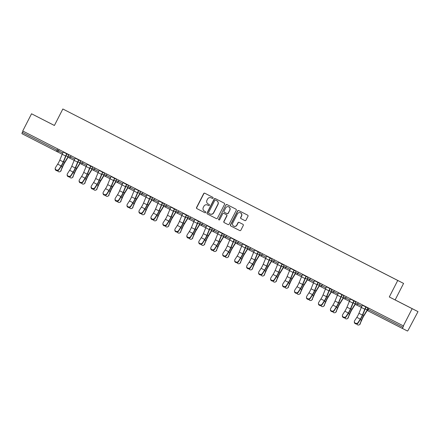 <?xml version="1.0" encoding="UTF-8"?>
<svg xmlns="http://www.w3.org/2000/svg" width="440" height="440" viewBox="0 0 440 440"><rect width="100%" height="100%" fill="white"/><g stroke="black" fill="none" stroke-linecap="round" stroke-linejoin="round"><path stroke-width="0.66" d="M213.065 198.127A0.605 0.594 -63.2 0 0 212.812 197.313L204.815 193.221A0.869 0.847 -63.2 0 0 203.665 193.606L196.559 207.488A0.869 0.847 -63.2 0 0 196.922 208.643L204.919 212.74A0.605 0.594 -63.2 0 0 205.722 212.471A0.605 0.594 -63.2 0 0 205.469 211.662L204.435 211.129A2.772 2.706 -63.2 0 1 203.291 207.427L203.88 206.272A2.772 2.706 -63.2 0 1 207.543 205.029L208.588 205.568A0.605 0.594 -63.2 0 0 209.391 205.299A0.605 0.594 -63.2 0 0 209.143 204.49L208.109 203.957A2.772 2.706 -63.2 0 1 206.96 200.255L207.554 199.1A2.772 2.706 -63.2 0 1 211.211 197.857A2.772 2.706 -63.2 0 1 211.228 197.863L212.262 198.396A0.605 0.594 -63.2 0 0 213.065 198.127M244.833 220.572A0.869 0.847 -63.2 0 0 245.982 220.187L247.973 216.293A0.869 0.847 -63.2 0 0 247.615 215.138L238.733 210.584A0.869 0.847 -63.2 0 0 238.728 210.584A0.869 0.847 -63.2 0 0 237.584 210.975L230.478 224.857A0.869 0.847 -63.2 0 0 230.841 226.012L239.723 230.56A0.869 0.847 -63.2 0 0 240.873 230.175L243.276 225.473A0.869 0.847 -63.2 0 0 242.919 224.312L239.118 222.365A0.869 0.847 -63.2 0 0 239.113 222.365A0.869 0.847 -63.2 0 0 237.969 222.75L236.775 225.088A2.316 2.261 -63.2 0 1 233.717 226.122A2.316 2.261 -63.2 0 1 232.749 223.025L237.424 213.884A2.316 2.261 -63.2 0 1 240.482 212.845A2.316 2.261 -63.2 0 1 241.45 215.947L240.674 217.47A0.869 0.847 -63.2 0 0 241.032 218.625L244.833 220.572M207.724 205.123A2.772 2.706 -63.2 0 0 207.713 205.117L207.543 205.029A2.772 2.706 -63.2 0 0 207.543 205.029L208.621 205.585M389.296 296.967L412.154 308.671L403.348 325.881L22.737 130.994L31.543 113.784L54.401 125.488L62.843 108.988L397.738 280.467L389.296 296.967L395.142 299.921L403.584 283.421L397.738 280.467M224.56 204.303A0.869 0.847 -63.2 0 0 224.202 203.148L215.314 198.594A0.869 0.847 -63.2 0 0 214.17 198.985L207.064 212.867A0.869 0.847 -63.2 0 0 207.422 214.022L216.31 218.57A0.869 0.847 -63.2 0 0 216.31 218.576A0.869 0.847 -63.2 0 0 217.454 218.185L224.56 204.303M218.994 219.94A0.605 0.594 -63.2 0 1 218.823 219.181L225.874 204.98A0.869 0.847 -63.2 0 1 227.018 204.589A0.869 0.847 -63.2 0 0 227.018 204.589L235.906 209.143A0.869 0.847 -63.2 0 1 236.269 210.298L229.163 224.18A0.869 0.847 -63.2 0 1 228.019 224.571L228.014 224.565A0.869 0.847 -63.2 0 0 228.019 224.571M228.014 224.565L224.213 222.618A0.869 0.847 -63.2 0 1 223.856 221.463L226.738 215.831A0.869 0.847 -63.2 0 0 226.375 214.676L223.856 213.384A0.869 0.847 -63.2 0 0 223.85 213.384A0.869 0.847 -63.2 0 0 222.706 213.769L219.709 219.632A0.605 0.594 -63.2 0 1 218.906 219.901A0.605 0.594 -63.2 0 1 218.653 219.093M403.584 283.421L62.843 108.988M381.062 271.92L380.617 271.695M381.073 271.904L81.466 118.514M81.912 118.745L81.483 118.498M81.922 118.723L117.365 136.895M129.778 143.253L117.376 136.879M129.789 143.231L141.295 149.149M141.74 149.38L141.312 149.132M141.752 149.358L153.263 155.276M153.709 155.507L153.274 155.26M153.72 155.485L165.231 161.403M165.677 161.634L165.242 161.392M165.688 161.612L177.194 167.53M189.607 173.888L177.21 167.519M189.618 173.866L201.124 179.79M201.575 180.015L201.141 179.773M201.581 179.993L213.092 185.917M213.538 186.142L213.109 185.9M213.549 186.12L237.023 198.171M237.468 198.396L237.039 198.154M237.479 198.374L248.99 204.298M249.436 204.523L249.002 204.281M249.447 204.501L260.959 210.424M261.404 210.65L260.97 210.408M261.415 210.628L272.921 216.552M273.367 216.777L272.938 216.535M273.378 216.755L308.82 234.933M309.265 235.158L308.836 234.916M309.276 235.136L320.788 241.06M321.233 241.285L320.798 241.043M321.244 241.263L332.75 247.187M333.201 247.412L332.767 247.17M333.207 247.39L344.718 253.314M345.164 253.539L344.729 253.297M345.175 253.517L356.686 259.44M380.627 271.678L356.697 259.424M22.99 131.12L22.347 132.38L57.096 150.172L57.739 148.913M22 133.689L56.749 151.481A1.326 1.293 -63.2 0 0 56.755 151.481L22 133.689A1.326 0.286 -62.9 0 1 22.347 132.38M54.412 125.466L31.543 113.784M412.154 308.671L418 311.63L408.293 329.962A1.326 0.286 117.1 0 1 407.435 331.012L367.862 310.783A1.326 1.293 116.8 0 1 367.318 309.018L367.29 309.001A1.326 1.326 0 0 0 367.862 310.783L402.611 328.576A1.326 0.286 117.1 0 1 402.958 327.267L403.601 326.013L403.348 325.881M418 311.63L395.142 299.921M394.834 299.794L411.538 308.33L394.834 299.794M212.289 198.407L211.398 197.951A2.772 2.706 -63.2 0 0 211.382 197.945A2.772 2.706 -63.2 0 0 211.371 197.94M204.947 193.287A0.869 0.847 -63.2 0 0 203.836 193.688L196.73 207.576A0.869 0.847 -63.2 0 0 197.093 208.731L204.952 212.757M215.452 198.666A0.869 0.847 -63.2 0 0 214.341 199.067L207.235 212.949A0.869 0.847 -63.2 0 0 207.592 214.11L216.343 218.592M215.595 200.101A0.605 0.594 -63.2 0 0 215.589 200.101A0.605 0.594 -63.2 0 0 214.786 200.371L208.555 212.559A0.605 0.594 -63.2 0 0 208.802 213.367L209.897 213.928A2.772 2.706 -63.2 0 0 213.565 212.691L217.828 204.364A2.772 2.706 -63.2 0 0 216.684 200.662L215.765 200.189A0.605 0.594 -63.2 0 0 215.76 200.184L215.589 200.101M209.919 213.939L210.067 214.011A2.772 2.706 -63.2 0 0 213.736 212.779L213.565 212.691M215.765 200.189L216.854 200.745A2.772 2.706 -63.2 0 1 217.998 204.446L213.736 212.779M228.052 224.582L224.213 222.618M224.026 213.472L224.021 213.466A0.869 0.847 -63.2 0 0 224.015 213.466A0.869 0.847 -63.2 0 1 224.026 213.472L226.545 214.764A0.869 0.847 -63.2 0 1 226.908 215.919L224.026 221.551A0.869 0.847 -63.2 0 0 224.384 222.706M218.823 219.181L225.874 204.98M229.724 209.99A2.316 2.261 -63.2 0 0 228.756 206.888A2.316 2.261 -63.2 0 0 225.698 207.928L224.048 211.145A0.869 0.847 -63.2 0 0 224.406 212.306L226.93 213.598A0.869 0.847 -63.2 0 0 226.936 213.598A0.869 0.847 -63.2 0 0 228.08 213.208L229.895 210.078A2.316 2.261 -63.2 0 0 228.927 206.976L228.756 206.888M227.106 213.686L227.101 213.681A0.869 0.847 -63.2 0 0 228.25 213.296L228.08 213.208M229.895 210.078L228.25 213.296M227.156 204.661A0.869 0.847 -63.2 0 0 226.045 205.062M240.482 212.845L240.653 212.933A2.316 2.261 -63.2 0 1 241.621 216.035L240.845 217.558A0.869 0.847 -63.2 0 0 241.203 218.713L244.871 220.589M233.717 226.122L233.888 226.21A2.316 2.261 -63.2 0 0 236.946 225.17L236.775 225.088M239.25 222.437A0.869 0.847 -63.2 0 0 238.139 222.838L236.946 225.17M238.865 210.656A0.869 0.847 -63.2 0 0 237.754 211.057L230.648 224.939A0.869 0.847 -63.2 0 0 231.011 226.1L239.762 230.577M57.492 170.742A1.986 1.76 -127.9 0 0 60.797 170.847L62.706 166.722A5.913 1.282 -62.9 0 1 63.734 164.456A5.913 1.282 -62.9 0 1 64.746 162.652L68.079 157.256A7.062 1.529 117.1 0 0 68.178 157.097M68.046 156.805L64.719 162.19A7.062 1.529 117.1 0 0 63.509 164.34A7.062 1.529 117.1 0 0 62.282 167.052L60.797 170.847M61.221 170.517A1.986 1.76 52.1 0 1 60.715 171.198L60.297 171.529M63.366 151.795L63.245 152.026A7.062 1.529 -62.9 0 0 62.211 154.264L59.785 160.121A5.913 1.282 117.1 0 1 58.916 161.997A5.913 1.282 117.1 0 1 57.673 164.159L55.468 167.585A1.986 1.76 2 0 0 58.916 169.351L61.127 165.93A5.913 1.282 117.1 0 0 62.37 163.763A5.913 1.282 117.1 0 0 63.239 161.887L65.659 156.035A7.062 1.529 -62.9 0 1 66.699 153.791L66.814 153.566M67.034 153.676L66.919 153.901A5.913 1.282 117.1 0 0 66.05 155.782L63.63 161.634A7.062 1.529 -62.9 0 1 62.59 163.878A7.062 1.529 -62.9 0 1 61.111 166.458L58.9 169.884A1.986 1.76 -178 0 1 55.187 168.927L55.209 168.399M69.454 176.869A1.986 1.76 -127.9 0 0 72.765 176.974L74.668 172.849A5.913 1.282 -62.9 0 1 75.697 170.583A5.913 1.282 -62.9 0 1 76.714 168.779L80.047 163.383A7.062 1.529 117.1 0 0 80.141 163.224M80.014 162.932L76.687 168.316A7.062 1.529 117.1 0 0 75.477 170.467A7.062 1.529 117.1 0 0 74.25 173.179L72.765 176.974M73.189 176.644A1.986 1.76 52.1 0 1 72.683 177.326L72.259 177.656M81.422 182.996A1.986 1.76 -127.9 0 0 84.733 183.101L86.636 178.976A5.913 1.282 -62.9 0 1 87.665 176.71A5.913 1.282 -62.9 0 1 88.677 174.906L92.01 169.51A7.062 1.529 117.1 0 0 92.109 169.351M91.982 169.059L88.655 174.444A7.062 1.529 117.1 0 0 87.439 176.594A7.062 1.529 117.1 0 0 86.213 179.306L84.733 183.101M85.151 182.771A1.986 1.76 52.1 0 1 84.651 183.453L84.227 183.782M93.385 189.123A1.986 1.76 -127.9 0 0 96.696 189.228L98.604 185.103A5.913 1.282 -62.9 0 1 99.627 182.837A5.913 1.282 -62.9 0 1 100.645 181.032L103.978 175.637A7.062 1.529 117.1 0 0 104.071 175.478M102.933 172.056L102.817 172.288A5.913 1.282 117.1 0 0 101.948 174.163L103.939 175.17L100.617 180.571A7.062 1.529 117.1 0 0 99.407 182.721A7.062 1.529 117.1 0 0 98.181 185.433L96.696 189.228M97.119 188.898A1.986 1.76 52.1 0 1 96.613 189.58L96.195 189.91M105.353 195.25A1.986 1.76 -127.9 0 0 108.663 195.355L110.567 191.235A5.913 1.282 -62.9 0 1 111.595 188.964A5.913 1.282 -62.9 0 1 112.607 187.16L115.946 181.764A7.062 1.529 117.1 0 0 116.039 181.605M114.901 178.184L114.785 178.415A5.913 1.282 117.1 0 0 113.916 180.29L115.907 181.297L112.585 186.698A7.062 1.529 117.1 0 0 111.375 188.854A7.062 1.529 117.1 0 0 110.149 191.56L108.663 195.355M109.087 195.024A1.986 1.76 52.1 0 1 108.581 195.707L108.158 196.037M117.321 201.377A1.986 1.76 -127.9 0 0 120.632 201.482L122.535 197.362A5.913 1.282 -62.9 0 1 123.563 195.09A5.913 1.282 -62.9 0 1 124.575 193.287L127.908 187.891A7.062 1.529 117.1 0 0 128.007 187.732M127.875 187.44L124.553 192.825A7.062 1.529 117.1 0 0 123.338 194.981A7.062 1.529 117.1 0 0 122.111 197.687L120.632 201.482M121.05 201.152A1.986 1.76 52.1 0 1 120.544 201.834L120.126 202.163M75.328 157.922L75.213 158.153A7.062 1.529 -62.9 0 0 74.173 160.391L71.753 166.249A5.913 1.282 117.1 0 1 70.884 168.124A5.913 1.282 117.1 0 1 69.641 170.286L67.43 173.712A1.986 1.76 2 0 0 70.884 175.478L73.095 172.056A5.913 1.282 117.1 0 0 74.333 169.889A5.913 1.282 117.1 0 0 75.201 168.014L77.627 162.162A7.062 1.529 -62.9 0 1 78.667 159.918L78.782 159.693M79.002 159.803L78.887 160.028A5.913 1.282 117.1 0 0 78.017 161.909L75.592 167.761A7.062 1.529 -62.9 0 1 74.553 170.005A7.062 1.529 -62.9 0 1 73.073 172.585L70.862 176.011A1.986 1.76 -178 0 1 67.155 175.054L67.172 174.526M87.296 164.048L87.18 164.28A7.062 1.529 -62.9 0 0 86.141 166.518L83.716 172.376A5.913 1.282 117.1 0 1 82.847 174.251A5.913 1.282 117.1 0 1 81.609 176.413L79.398 179.839A1.986 1.76 2 0 0 82.852 181.605L85.058 178.184A5.913 1.282 117.1 0 0 86.3 176.022A5.913 1.282 117.1 0 0 87.17 174.141L89.59 168.289A7.062 1.529 -62.9 0 1 90.629 166.045L90.75 165.82M90.97 165.93L90.855 166.161A5.913 1.282 117.1 0 0 89.98 168.036L87.56 173.888A7.062 1.529 -62.9 0 1 86.521 176.132A7.062 1.529 -62.9 0 1 85.041 178.712L82.83 182.138A1.986 1.76 -178 0 1 79.118 181.181L79.139 180.653M99.264 170.176L99.143 170.406A7.062 1.529 -62.9 0 0 98.104 172.645L95.684 178.503A5.913 1.282 117.1 0 1 94.814 180.378A5.913 1.282 117.1 0 1 93.572 182.54L91.366 185.966A1.986 1.76 2 0 0 94.814 187.732L97.026 184.311A5.913 1.282 117.1 0 0 98.263 182.149A5.913 1.282 117.1 0 0 99.138 180.268L101.558 174.416A7.062 1.529 -62.9 0 1 102.597 172.172L102.713 171.947M101.948 174.163L99.528 180.015A7.062 1.529 -62.9 0 1 98.489 182.259A7.062 1.529 -62.9 0 1 97.004 184.839L94.798 188.265A1.986 1.76 -178 0 1 91.086 187.308L91.108 186.78M111.227 176.303L111.111 176.534A7.062 1.529 -62.9 0 0 110.072 178.772L107.651 184.63A5.913 1.282 117.1 0 1 106.777 186.505A5.913 1.282 117.1 0 1 105.54 188.667L103.329 192.093A1.986 1.76 2 0 0 106.783 193.859L108.993 190.438A5.913 1.282 117.1 0 0 110.231 188.276A5.913 1.282 117.1 0 0 111.1 186.395L113.526 180.543A7.062 1.529 -62.9 0 1 114.565 178.299L114.681 178.073M113.916 180.29L111.491 186.142A7.062 1.529 -62.9 0 1 110.451 188.386A7.062 1.529 -62.9 0 1 108.972 190.965L106.761 194.392A1.986 1.76 -178 0 1 103.054 193.435L103.07 192.907M123.195 182.43L123.079 182.661A7.062 1.529 -62.9 0 0 122.04 184.899L119.614 190.757A5.913 1.282 117.1 0 1 118.745 192.632A5.913 1.282 117.1 0 1 117.508 194.794L115.297 198.22A1.986 1.76 2 0 0 118.745 199.986L120.956 196.565A5.913 1.282 117.1 0 0 122.199 194.403A5.913 1.282 117.1 0 0 123.068 192.522L125.488 186.67A7.062 1.529 -62.9 0 1 126.528 184.426L126.643 184.201M126.868 184.311L126.748 184.542A5.913 1.282 117.1 0 0 125.879 186.417L123.459 192.269A7.062 1.529 -62.9 0 1 122.419 194.513A7.062 1.529 -62.9 0 1 120.939 197.093L118.729 200.519A1.986 1.76 -178 0 1 115.016 199.562L115.038 199.034M129.283 207.504A1.986 1.76 -127.9 0 0 132.594 207.609L134.497 203.489A5.913 1.282 -62.9 0 1 135.526 201.218A5.913 1.282 -62.9 0 1 136.543 199.413L139.876 194.018A7.062 1.529 117.1 0 0 139.97 193.859M139.843 193.567L136.516 198.952A7.062 1.529 117.1 0 0 135.305 201.108A7.062 1.529 117.1 0 0 134.079 203.814L132.594 207.609M133.018 207.279A1.986 1.76 52.1 0 1 132.512 207.961L132.088 208.291M135.157 188.556L135.042 188.788A7.062 1.529 -62.9 0 0 134.002 191.031L131.582 196.884A5.913 1.282 117.1 0 1 130.713 198.759A5.913 1.282 117.1 0 1 129.47 200.921L127.259 204.347A1.986 1.76 2 0 0 130.713 206.113L132.924 202.691A5.913 1.282 117.1 0 0 134.162 200.53A5.913 1.282 117.1 0 0 135.031 198.649L137.456 192.797A7.062 1.529 -62.9 0 1 138.496 190.553L138.611 190.328M138.831 190.438L138.716 190.669A5.913 1.282 117.1 0 0 137.847 192.544L135.421 198.396A7.062 1.529 -62.9 0 1 134.387 200.64A7.062 1.529 -62.9 0 1 132.902 203.22L130.697 206.646A1.986 1.76 -178 0 1 126.984 205.689L127.001 205.161M141.251 213.631A1.986 1.76 -127.9 0 0 144.562 213.736L146.465 209.616A5.913 1.282 -62.9 0 1 147.494 207.345A5.913 1.282 -62.9 0 1 148.506 205.541L151.839 200.145A7.062 1.529 117.1 0 0 151.938 199.986M151.811 199.694L148.484 205.079A7.062 1.529 117.1 0 0 147.274 207.235A7.062 1.529 117.1 0 0 146.047 209.941L144.562 213.736M144.98 213.406A1.986 1.76 52.1 0 1 144.48 214.088L144.056 214.418M147.125 194.684L147.01 194.915A7.062 1.529 -62.9 0 0 145.97 197.159L143.55 203.011A5.913 1.282 117.1 0 1 142.676 204.886A5.913 1.282 117.1 0 1 141.438 207.048L139.227 210.474A1.986 1.76 2 0 0 142.681 212.24L144.887 208.819A5.913 1.282 117.1 0 0 146.13 206.657A5.913 1.282 117.1 0 0 146.999 204.776L149.424 198.924A7.062 1.529 -62.9 0 1 150.458 196.68L150.579 196.455M150.799 196.565L150.684 196.796A5.913 1.282 117.1 0 0 149.815 198.671L147.389 204.523A7.062 1.529 -62.9 0 1 146.35 206.767A7.062 1.529 -62.9 0 1 144.87 209.347L142.659 212.773A1.986 1.76 -178 0 1 138.952 211.816L138.969 211.288M153.219 219.758A1.986 1.76 -127.9 0 0 156.524 219.863L158.433 215.743A5.913 1.282 -62.9 0 1 159.462 213.472A5.913 1.282 -62.9 0 1 160.474 211.668L163.806 206.272A7.062 1.529 117.1 0 0 163.906 206.118M162.767 202.691L162.646 202.923A5.913 1.282 117.1 0 0 161.777 204.798L163.774 205.805L160.446 211.206A7.062 1.529 117.1 0 0 159.236 213.362A7.062 1.529 117.1 0 0 158.01 216.068L156.524 219.863M156.948 219.532A1.986 1.76 52.1 0 1 156.442 220.215L156.024 220.545M159.093 200.811L158.972 201.042A7.062 1.529 -62.9 0 0 157.938 203.286L155.513 209.138A5.913 1.282 117.1 0 1 154.644 211.013A5.913 1.282 117.1 0 1 153.406 213.174L151.195 216.601A1.986 1.76 2 0 0 154.644 218.367L156.855 214.946A5.913 1.282 117.1 0 0 158.097 212.784A5.913 1.282 117.1 0 0 158.966 210.903L161.387 205.051A7.062 1.529 -62.9 0 1 162.426 202.807L162.541 202.582M161.777 204.798L159.357 210.65A7.062 1.529 -62.9 0 1 158.318 212.894A7.062 1.529 -62.9 0 1 156.838 215.474L154.627 218.9A1.986 1.76 -178 0 1 150.915 217.948L150.937 217.415M165.181 225.885A1.986 1.76 -127.9 0 0 168.493 225.99L170.396 221.87A5.913 1.282 -62.9 0 1 171.424 219.599A5.913 1.282 -62.9 0 1 172.441 217.795L175.774 212.399A7.062 1.529 117.1 0 0 175.868 212.245M175.742 211.948L172.414 217.333A7.062 1.529 117.1 0 0 171.204 219.489A7.062 1.529 117.1 0 0 169.978 222.195L168.493 225.99M168.916 225.66A1.986 1.76 52.1 0 1 168.41 226.341L167.987 226.672M171.055 206.938L170.94 207.169A7.062 1.529 -62.9 0 0 169.901 209.413L167.481 215.264A5.913 1.282 117.1 0 1 166.612 217.14A5.913 1.282 117.1 0 1 165.369 219.302L163.157 222.728A1.986 1.76 2 0 0 166.612 224.494L168.823 221.073A5.913 1.282 117.1 0 0 170.06 218.911A5.913 1.282 117.1 0 0 170.929 217.03L173.355 211.178A7.062 1.529 -62.9 0 1 174.394 208.934L174.51 208.709M174.73 208.819L174.614 209.049A5.913 1.282 117.1 0 0 173.745 210.925L171.32 216.777A7.062 1.529 -62.9 0 1 170.28 219.021A7.062 1.529 -62.9 0 1 168.801 221.601L166.595 225.027A1.986 1.76 -178 0 1 162.882 224.076L162.899 223.542M177.149 232.012A1.986 1.76 -127.9 0 0 180.461 232.117L182.364 227.997A5.913 1.282 -62.9 0 1 183.392 225.726A5.913 1.282 -62.9 0 1 184.404 223.922L187.737 218.526A7.062 1.529 117.1 0 0 187.836 218.372M187.71 218.075L184.382 223.46A7.062 1.529 117.1 0 0 183.172 225.615A7.062 1.529 117.1 0 0 181.94 228.322L180.461 232.117M180.879 231.787A1.986 1.76 52.1 0 1 180.378 232.469L179.955 232.799M183.024 213.065L182.908 213.296A7.062 1.529 -62.9 0 0 181.869 215.54L179.443 221.392A5.913 1.282 117.1 0 1 178.574 223.267A5.913 1.282 117.1 0 1 177.337 225.429L175.126 228.855A1.986 1.76 2 0 0 178.58 230.621L180.785 227.2A5.913 1.282 117.1 0 0 182.028 225.038A5.913 1.282 117.1 0 0 182.897 223.157L185.317 217.305A7.062 1.529 -62.9 0 1 186.357 215.061L186.478 214.836M186.698 214.946L186.582 215.177A5.913 1.282 117.1 0 0 185.708 217.052L183.288 222.904A7.062 1.529 -62.9 0 1 182.248 225.148A7.062 1.529 -62.9 0 1 180.769 227.728L178.558 231.154A1.986 1.76 -178 0 1 174.845 230.203L174.867 229.669M189.118 238.139A1.986 1.76 -127.9 0 0 192.423 238.244L194.332 234.124A5.913 1.282 -62.9 0 1 195.355 231.853A5.913 1.282 -62.9 0 1 196.372 230.049L199.705 224.653A7.062 1.529 117.1 0 0 199.804 224.499M199.672 224.202L196.345 229.587A7.062 1.529 117.1 0 0 195.135 231.743A7.062 1.529 117.1 0 0 193.908 234.448L192.423 238.244M192.847 237.914A1.986 1.76 52.1 0 1 192.34 238.596L191.923 238.926M194.992 219.191L194.871 219.423A7.062 1.529 -62.9 0 0 193.831 221.667L191.411 227.519A5.913 1.282 117.1 0 1 190.542 229.394A5.913 1.282 117.1 0 1 189.299 231.556L187.094 234.982A1.986 1.76 2 0 0 190.542 236.748L192.753 233.327A5.913 1.282 117.1 0 0 193.99 231.165A5.913 1.282 117.1 0 0 194.865 229.284L197.285 223.432A7.062 1.529 -62.9 0 1 198.325 221.188L198.44 220.963M198.66 221.073L198.545 221.304A5.913 1.282 117.1 0 0 197.676 223.179L195.256 229.031A7.062 1.529 -62.9 0 1 194.216 231.275A7.062 1.529 -62.9 0 1 192.737 233.855L190.526 237.281A1.986 1.76 -178 0 1 186.813 236.33L186.835 235.796M201.08 244.266A1.986 1.76 -127.9 0 0 204.391 244.371L206.294 240.251A5.913 1.282 -62.9 0 1 207.323 237.98A5.913 1.282 -62.9 0 1 208.34 236.176L211.673 230.78A7.062 1.529 117.1 0 0 211.767 230.626M211.64 230.329L208.313 235.714A7.062 1.529 117.1 0 0 207.103 237.87A7.062 1.529 117.1 0 0 205.876 240.576L204.391 244.371M204.815 244.041A1.986 1.76 52.1 0 1 204.309 244.723L203.885 245.053M206.954 225.319L206.839 225.549A7.062 1.529 -62.9 0 0 205.799 227.794L203.379 233.646A5.913 1.282 117.1 0 1 202.51 235.521A5.913 1.282 117.1 0 1 201.267 237.683L199.056 241.109A1.986 1.76 2 0 0 202.51 242.875L204.721 239.454A5.913 1.282 117.1 0 0 205.959 237.292A5.913 1.282 117.1 0 0 206.828 235.411L209.253 229.559A7.062 1.529 -62.9 0 1 210.293 227.315L210.408 227.09M210.628 227.2L210.513 227.431A5.913 1.282 117.1 0 0 209.644 229.306L207.218 235.158A7.062 1.529 -62.9 0 1 206.179 237.402A7.062 1.529 -62.9 0 1 204.699 239.982L202.488 243.408A1.986 1.76 -178 0 1 198.781 242.457L198.798 241.923M213.048 250.393A1.986 1.76 -127.9 0 0 216.359 250.498L218.262 246.378A5.913 1.282 -62.9 0 1 219.291 244.107A5.913 1.282 -62.9 0 1 220.303 242.303L223.636 236.907A7.062 1.529 117.1 0 0 223.735 236.753M221.612 235.422L223.603 236.44L220.281 241.841A7.062 1.529 117.1 0 0 219.065 243.997A7.062 1.529 117.1 0 0 217.839 246.703L216.359 250.498M216.777 250.168A1.986 1.76 52.1 0 1 216.271 250.85L215.853 251.18M218.922 231.446L218.806 231.677A7.062 1.529 -62.9 0 0 217.767 233.921L215.341 239.773A5.913 1.282 117.1 0 1 214.473 241.648A5.913 1.282 117.1 0 1 213.235 243.81L211.024 247.236A1.986 1.76 2 0 0 214.473 249.002L216.684 245.581A5.913 1.282 117.1 0 0 217.927 243.419A5.913 1.282 117.1 0 0 218.796 241.538L221.216 235.686A7.062 1.529 -62.9 0 1 222.255 233.442L222.371 233.216M222.596 233.327L222.475 233.558A5.913 1.282 117.1 0 0 221.606 235.433L219.186 241.285A7.062 1.529 -62.9 0 1 218.147 243.529A7.062 1.529 -62.9 0 1 216.667 246.109L214.456 249.535A1.986 1.76 -178 0 1 210.744 248.584L210.766 248.05M225.011 256.52A1.986 1.76 -127.9 0 0 228.322 256.625L230.225 252.505A5.913 1.282 -62.9 0 1 231.253 250.234A5.913 1.282 -62.9 0 1 232.271 248.43L235.604 243.034A7.062 1.529 117.1 0 0 235.697 242.88M234.559 239.454L234.443 239.685A5.913 1.282 117.1 0 0 233.574 241.56L235.565 242.566L232.243 247.968A7.062 1.529 117.1 0 0 231.033 250.124A7.062 1.529 117.1 0 0 229.806 252.83L228.322 256.625M228.745 256.295A1.986 1.76 52.1 0 1 228.239 256.977L227.821 257.307M230.89 237.573L230.769 237.804A7.062 1.529 -62.9 0 0 229.73 240.048L227.31 245.9A5.913 1.282 117.1 0 1 226.441 247.775A5.913 1.282 117.1 0 1 225.198 249.942L222.992 253.363A1.986 1.76 2 0 0 226.441 255.134L228.652 251.708A5.913 1.282 117.1 0 0 229.889 249.546A5.913 1.282 117.1 0 0 230.764 247.665L233.184 241.813A7.062 1.529 -62.9 0 1 234.223 239.569L234.339 239.344M233.574 241.56L231.154 247.412A7.062 1.529 -62.9 0 1 230.115 249.656A7.062 1.529 -62.9 0 1 228.63 252.236L226.424 255.662A1.986 1.76 -178 0 1 222.712 254.711L222.728 254.177M236.979 262.647A1.986 1.76 -127.9 0 0 240.29 262.752L242.193 258.632A5.913 1.282 -62.9 0 1 243.221 256.361A5.913 1.282 -62.9 0 1 244.233 254.556L247.566 249.161A7.062 1.529 117.1 0 0 247.665 249.007M247.539 248.71L244.211 254.095A7.062 1.529 117.1 0 0 243.001 256.251A7.062 1.529 117.1 0 0 241.775 258.957L240.29 262.752M240.708 262.422A1.986 1.76 52.1 0 1 240.207 263.103L239.784 263.434M242.853 243.7L242.737 243.931A7.062 1.529 -62.9 0 0 241.698 246.174L239.278 252.027A5.913 1.282 117.1 0 1 238.403 253.902A5.913 1.282 117.1 0 1 237.166 256.069L234.955 259.49A1.986 1.76 2 0 0 238.409 261.261L240.62 257.835A5.913 1.282 117.1 0 0 241.857 255.673A5.913 1.282 117.1 0 0 242.726 253.792L245.152 247.94A7.062 1.529 -62.9 0 1 246.186 245.696L246.306 245.471M246.527 245.581L246.411 245.812A5.913 1.282 117.1 0 0 245.542 247.687L243.117 253.539A7.062 1.529 -62.9 0 1 242.077 255.783A7.062 1.529 -62.9 0 1 240.598 258.368L238.387 261.789A1.986 1.76 -178 0 1 234.68 260.838L234.696 260.304M248.947 268.774A1.986 1.76 -127.9 0 0 252.258 268.879L254.161 264.759A5.913 1.282 -62.9 0 1 255.189 262.488A5.913 1.282 -62.9 0 1 256.201 260.684L259.534 255.288A7.062 1.529 117.1 0 0 259.633 255.134M259.501 254.837L256.179 260.221A7.062 1.529 117.1 0 0 254.964 262.378A7.062 1.529 117.1 0 0 253.737 265.084L252.258 268.879M252.676 268.548A1.986 1.76 52.1 0 1 252.17 269.231L251.752 269.561M254.821 249.827L254.705 250.058A7.062 1.529 -62.9 0 0 253.666 252.302L251.24 258.154A5.913 1.282 117.1 0 1 250.371 260.029A5.913 1.282 117.1 0 1 249.134 262.196L246.923 265.617A1.986 1.76 2 0 0 250.371 267.388L252.582 263.962A5.913 1.282 117.1 0 0 253.825 261.8A5.913 1.282 117.1 0 0 254.694 259.919L257.114 254.067A7.062 1.529 -62.9 0 1 258.154 251.823L258.269 251.598M258.495 251.708L258.374 251.939A5.913 1.282 117.1 0 0 257.505 253.814L255.085 259.666A7.062 1.529 -62.9 0 1 254.045 261.91A7.062 1.529 -62.9 0 1 252.566 264.495L250.355 267.916A1.986 1.76 -178 0 1 246.642 266.964L246.664 266.431M260.909 274.901A1.986 1.76 -127.9 0 0 264.22 275.006L266.123 270.886A5.913 1.282 -62.9 0 1 267.152 268.615A5.913 1.282 -62.9 0 1 268.169 266.811L271.502 261.415A7.062 1.529 117.1 0 0 271.596 261.261M271.469 260.964L268.142 266.349A7.062 1.529 117.1 0 0 266.932 268.505A7.062 1.529 117.1 0 0 265.705 271.211L264.22 275.006M264.644 274.676A1.986 1.76 52.1 0 1 264.138 275.358L263.714 275.688M266.783 255.954L266.668 256.185A7.062 1.529 -62.9 0 0 265.628 258.429L263.208 264.281A5.913 1.282 117.1 0 1 262.339 266.156A5.913 1.282 117.1 0 1 261.096 268.323L258.885 271.744A1.986 1.76 2 0 0 262.339 273.515L264.55 270.089A5.913 1.282 117.1 0 0 265.788 267.927A5.913 1.282 117.1 0 0 266.656 266.046L269.082 260.194A7.062 1.529 -62.9 0 1 270.122 257.95L270.237 257.725M270.457 257.835L270.341 258.065A5.913 1.282 117.1 0 0 269.473 259.941L267.047 265.793A7.062 1.529 -62.9 0 1 266.013 268.037A7.062 1.529 -62.9 0 1 264.528 270.622L262.322 274.043A1.986 1.76 -178 0 1 258.61 273.091L258.627 272.558M272.877 281.028A1.986 1.76 -127.9 0 0 276.188 281.132L278.091 277.013A5.913 1.282 -62.9 0 1 279.12 274.742A5.913 1.282 -62.9 0 1 280.132 272.938L283.465 267.542A7.062 1.529 117.1 0 0 283.564 267.388M282.425 263.962L282.31 264.193A5.913 1.282 117.1 0 0 281.435 266.068L283.432 267.075L280.11 272.476A7.062 1.529 117.1 0 0 278.899 274.632A7.062 1.529 117.1 0 0 277.668 277.338L276.188 281.132M276.606 280.803A1.986 1.76 52.1 0 1 276.106 281.485L275.682 281.815M278.751 262.081L278.636 262.312A7.062 1.529 -62.9 0 0 277.596 264.555L275.171 270.408A5.913 1.282 117.1 0 1 274.302 272.283A5.913 1.282 117.1 0 1 273.064 274.45L270.853 277.871A1.986 1.76 2 0 0 274.307 279.642L276.513 276.216A5.913 1.282 117.1 0 0 277.756 274.054A5.913 1.282 117.1 0 0 278.625 272.173L281.045 266.321A7.062 1.529 -62.9 0 1 282.084 264.077L282.205 263.852M281.435 266.068L279.015 271.926A7.062 1.529 -62.9 0 1 277.976 274.164A7.062 1.529 -62.9 0 1 276.496 276.749L274.285 280.17A1.986 1.76 -178 0 1 270.578 279.219L270.595 278.685M284.845 287.155A1.986 1.76 -127.9 0 0 288.151 287.26L290.059 283.14A5.913 1.282 -62.9 0 1 291.088 280.869A5.913 1.282 -62.9 0 1 292.1 279.065L295.433 273.669A7.062 1.529 117.1 0 0 295.532 273.515M294.388 270.089L294.272 270.32A5.913 1.282 117.1 0 0 293.403 272.195L295.394 273.202L292.072 278.603A7.062 1.529 117.1 0 0 290.862 280.759A7.062 1.529 117.1 0 0 289.636 283.465L288.151 287.26M288.574 286.93A1.986 1.76 52.1 0 1 288.068 287.611L287.65 287.942M290.719 268.213L290.598 268.439A7.062 1.529 -62.9 0 0 289.564 270.683L287.139 276.535A5.913 1.282 117.1 0 1 286.27 278.41A5.913 1.282 117.1 0 1 285.027 280.577L282.821 283.998A1.986 1.76 2 0 0 286.27 285.769L288.481 282.343A5.913 1.282 117.1 0 0 289.724 280.181A5.913 1.282 117.1 0 0 290.593 278.3L293.013 272.448A7.062 1.529 -62.9 0 1 294.052 270.204L294.168 269.978M293.403 272.195L290.983 278.053A7.062 1.529 -62.9 0 1 289.944 280.291A7.062 1.529 -62.9 0 1 288.464 282.876L286.253 286.297A1.986 1.76 -178 0 1 282.541 285.346L282.562 284.812M296.808 293.282A1.986 1.76 -127.9 0 0 300.118 293.387L302.022 289.267A5.913 1.282 -62.9 0 1 303.05 286.995A5.913 1.282 -62.9 0 1 304.068 285.192L307.401 279.796A7.062 1.529 117.1 0 0 307.494 279.642M307.368 279.345L304.04 284.73A7.062 1.529 117.1 0 0 302.83 286.886A7.062 1.529 117.1 0 0 301.604 289.591L300.118 293.387M300.542 293.057A1.986 1.76 52.1 0 1 300.036 293.739L299.613 294.069M302.682 274.34L302.566 274.565A7.062 1.529 -62.9 0 0 301.527 276.81L299.107 282.661A5.913 1.282 117.1 0 1 298.238 284.537A5.913 1.282 117.1 0 1 296.995 286.704L294.784 290.125A1.986 1.76 2 0 0 298.238 291.896L300.449 288.47A5.913 1.282 117.1 0 0 301.686 286.308A5.913 1.282 117.1 0 0 302.555 284.427L304.981 278.575A7.062 1.529 -62.9 0 1 306.02 276.331L306.136 276.106M306.356 276.216L306.24 276.447A5.913 1.282 117.1 0 0 305.371 278.322L302.945 284.18A7.062 1.529 -62.9 0 1 301.906 286.418A7.062 1.529 -62.9 0 1 300.427 289.003L298.216 292.424A1.986 1.76 -178 0 1 294.509 291.473L294.525 290.939M308.776 299.409A1.986 1.76 -127.9 0 0 312.087 299.514L313.99 295.394A5.913 1.282 -62.9 0 1 315.018 293.123A5.913 1.282 -62.9 0 1 316.03 291.319L319.363 285.923A7.062 1.529 117.1 0 0 319.462 285.769M319.336 285.472L316.008 290.857A7.062 1.529 117.1 0 0 314.793 293.013A7.062 1.529 117.1 0 0 313.566 295.719L312.087 299.514M312.505 299.184A1.986 1.76 52.1 0 1 312.004 299.866L311.581 300.195M314.65 280.467L314.534 280.693A7.062 1.529 -62.9 0 0 313.495 282.937L311.069 288.789A5.913 1.282 117.1 0 1 310.2 290.664A5.913 1.282 117.1 0 1 308.963 292.831L306.752 296.252A1.986 1.76 2 0 0 310.206 298.023L312.411 294.597A5.913 1.282 117.1 0 0 313.654 292.435A5.913 1.282 117.1 0 0 314.523 290.554L316.943 284.702A7.062 1.529 -62.9 0 1 317.983 282.458L318.104 282.233M318.324 282.343L318.208 282.574A5.913 1.282 117.1 0 0 317.334 284.449L314.914 290.307A7.062 1.529 -62.9 0 1 313.874 292.545A7.062 1.529 -62.9 0 1 312.395 295.13L310.184 298.551A1.986 1.76 -178 0 1 306.471 297.6L306.493 297.066M320.738 305.536A1.986 1.76 -127.9 0 0 324.049 305.641L325.958 301.521A5.913 1.282 -62.9 0 1 326.981 299.25A5.913 1.282 -62.9 0 1 327.998 297.445L331.331 292.05A7.062 1.529 117.1 0 0 331.425 291.896M331.298 291.599L327.971 296.984A7.062 1.529 117.1 0 0 326.761 299.139A7.062 1.529 117.1 0 0 325.534 301.851L324.049 305.641M324.473 305.311A1.986 1.76 52.1 0 1 323.966 305.993L323.548 306.323M326.618 286.594L326.497 286.82A7.062 1.529 -62.9 0 0 325.457 289.064L323.037 294.916A5.913 1.282 117.1 0 1 322.168 296.791A5.913 1.282 117.1 0 1 320.925 298.958L318.72 302.379A1.986 1.76 2 0 0 322.168 304.15L324.379 300.724A5.913 1.282 117.1 0 0 325.617 298.562A5.913 1.282 117.1 0 0 326.491 296.681L328.911 290.829A7.062 1.529 -62.9 0 1 329.951 288.585L330.066 288.36M330.286 288.47L330.171 288.701A5.913 1.282 117.1 0 0 329.302 290.576L326.882 296.434A7.062 1.529 -62.9 0 1 325.842 298.672A7.062 1.529 -62.9 0 1 324.357 301.257L322.152 304.678A1.986 1.76 -178 0 1 318.439 303.727L318.461 303.193M332.706 311.663A1.986 1.76 -127.9 0 0 336.017 311.768L337.92 307.648A5.913 1.282 -62.9 0 1 338.949 305.377A5.913 1.282 -62.9 0 1 339.961 303.573L343.299 298.177A7.062 1.529 117.1 0 0 343.393 298.023M342.254 294.597L342.139 294.827A5.913 1.282 117.1 0 0 341.27 296.703L343.261 297.709L339.939 303.111A7.062 1.529 117.1 0 0 338.729 305.267A7.062 1.529 117.1 0 0 337.502 307.978L336.017 311.768M336.441 311.438A1.986 1.76 52.1 0 1 335.935 312.12L335.511 312.45M338.58 292.721L338.465 292.947A7.062 1.529 -62.9 0 0 337.425 295.191L335.005 301.043A5.913 1.282 117.1 0 1 334.131 302.923A5.913 1.282 117.1 0 1 332.893 305.085L330.682 308.506A1.986 1.76 2 0 0 334.136 310.277L336.347 306.851A5.913 1.282 117.1 0 0 337.584 304.689A5.913 1.282 117.1 0 0 338.454 302.808L340.879 296.956A7.062 1.529 -62.9 0 1 341.918 294.718L342.034 294.486M341.27 296.703L338.844 302.561A7.062 1.529 -62.9 0 1 337.805 304.799A7.062 1.529 -62.9 0 1 336.325 307.384L334.114 310.805A1.986 1.76 -178 0 1 330.407 309.854L330.423 309.32M344.674 317.79A1.986 1.76 -127.9 0 0 347.985 317.895L349.888 313.775A5.913 1.282 -62.9 0 1 350.916 311.504A5.913 1.282 -62.9 0 1 351.929 309.7L355.262 304.304A7.062 1.529 117.1 0 0 355.361 304.15M354.222 300.729L354.101 300.955A5.913 1.282 117.1 0 0 353.232 302.83L355.229 303.837L351.907 309.238A7.062 1.529 117.1 0 0 350.691 311.394A7.062 1.529 117.1 0 0 349.465 314.105L347.985 317.895M348.403 317.565A1.986 1.76 52.1 0 1 347.897 318.247L347.479 318.577M350.548 298.848L350.433 299.074A7.062 1.529 -62.9 0 0 349.393 301.318L346.968 307.17A5.913 1.282 117.1 0 1 346.099 309.05A5.913 1.282 117.1 0 1 344.861 311.212L342.65 314.633A1.986 1.76 2 0 0 346.099 316.404L348.31 312.978A5.913 1.282 117.1 0 0 349.553 310.816A5.913 1.282 117.1 0 0 350.422 308.935L352.841 303.083A7.062 1.529 -62.9 0 1 353.881 300.845L353.997 300.614M353.232 302.83L350.812 308.688A7.062 1.529 -62.9 0 1 349.773 310.926A7.062 1.529 -62.9 0 1 348.293 313.511L346.082 316.932A1.986 1.76 -178 0 1 342.37 315.981L342.392 315.447M356.637 323.917A1.986 1.76 -127.9 0 0 359.948 324.022L361.851 319.902A5.913 1.282 -62.9 0 1 362.879 317.631A5.913 1.282 -62.9 0 1 363.897 315.827L367.23 310.431A7.062 1.529 117.1 0 0 367.323 310.277M367.197 309.98L363.869 315.365A7.062 1.529 117.1 0 0 362.659 317.52A7.062 1.529 117.1 0 0 361.433 320.232L359.948 324.022M360.371 323.692A1.986 1.76 52.1 0 1 359.865 324.374L359.442 324.704M362.511 304.975L362.395 305.201A7.062 1.529 -62.9 0 0 361.356 307.445L358.936 313.297A5.913 1.282 117.1 0 1 358.067 315.178A5.913 1.282 117.1 0 1 356.824 317.339L354.613 320.76A1.986 1.76 2 0 0 358.067 322.531L360.278 319.105A5.913 1.282 117.1 0 0 361.515 316.943A5.913 1.282 117.1 0 0 362.384 315.068L364.81 309.21A7.062 1.529 -62.9 0 1 365.849 306.972L365.965 306.741M366.185 306.856L366.069 307.082A5.913 1.282 117.1 0 0 365.2 308.957L362.775 314.815A7.062 1.529 -62.9 0 1 361.741 317.053A7.062 1.529 -62.9 0 1 360.256 319.638L358.05 323.059A1.986 1.76 -178 0 1 354.338 322.108L354.354 321.574M59.142 149.633L58.504 150.887L57.096 150.172A1.326 0.286 -62.9 0 0 56.749 151.481A1.326 1.326 0 0 0 56.755 151.481L61.578 153.918A1.326 1.326 0 0 0 62.293 154.055A1.326 1.293 -63.2 0 1 61.578 153.918A1.326 1.293 -63.2 0 0 61.578 153.918L56.76 151.487M368.852 308.22L368.209 309.474L402.958 327.267M367.928 307.747L367.29 309.001L368.209 309.474A1.326 0.286 117.1 0 0 367.862 310.783M56.755 151.481A1.326 1.293 -63.2 0 0 58.504 150.887L62.75 153.038M71.109 155.76L70.466 157.014L68.167 155.837A1.326 1.293 116.8 0 0 68.712 157.608A1.326 1.293 -63.2 0 0 68.717 157.608A1.326 1.293 -63.2 0 0 70.466 157.014L74.718 159.165M83.078 161.887L82.434 163.141L86.686 165.291M95.04 168.014L94.402 169.268L98.648 171.419M107.008 174.141L106.365 175.395L110.616 177.546M118.971 180.268L118.333 181.522L122.579 183.673M130.939 186.395L130.295 187.649L134.547 189.799M142.906 192.522L142.263 193.776L146.514 195.927M154.869 198.649L154.231 199.903L158.477 202.054M166.837 204.776L166.194 206.036L170.445 208.181M178.805 210.903L178.162 212.163L182.413 214.308M190.768 217.03L190.13 218.29L194.376 220.435M202.736 223.157L202.092 224.417L206.344 226.562M214.704 229.284L214.06 230.544L218.306 232.689M226.666 235.417L226.023 236.671L230.274 238.816M238.634 241.544L237.99 242.798L242.242 244.943M250.597 247.671L249.959 248.924L254.205 251.07M262.565 253.798L261.921 255.052L266.173 257.197M274.533 259.925L273.889 261.179L278.141 263.324M286.495 266.052L285.857 267.305L290.103 269.451M298.463 272.179L297.82 273.433L302.071 275.578M310.431 278.305L309.788 279.56L314.039 281.705M322.394 284.433L321.756 285.687L326.002 287.832M334.361 290.56L333.718 291.814L337.97 293.959M346.324 296.687L345.686 297.941L349.932 300.086M358.292 302.814L357.649 304.068L361.9 306.213M74.261 160.182A1.326 1.326 0 0 1 73.546 160.045A1.326 1.293 -63.2 0 0 73.546 160.045A1.326 1.293 -63.2 0 0 74.267 160.177M81.026 162.426L80.13 161.964A1.326 1.293 116.8 0 0 80.68 163.735A1.326 1.293 -63.2 0 0 80.685 163.735A1.326 1.293 -63.2 0 0 82.434 163.141L81.026 162.426M86.229 166.309A1.326 1.326 0 0 1 85.509 166.172A1.326 1.293 -63.2 0 0 85.509 166.172A1.326 1.293 -63.2 0 0 86.229 166.304M92.994 168.553L92.097 168.091A1.326 1.293 116.8 0 0 92.648 169.862A1.326 1.293 -63.2 0 0 92.653 169.862A1.326 1.293 -63.2 0 0 94.402 169.268L92.994 168.553M97.471 172.298A1.326 1.293 -63.2 0 0 97.477 172.298A1.326 1.293 -63.2 0 0 98.197 172.43A1.326 1.326 0 0 1 97.477 172.298L92.653 169.862A1.326 1.326 0 0 0 92.653 169.862A1.326 1.326 0 0 1 92.07 168.08L92.714 166.821M104.957 174.68L104.066 174.218A1.326 1.293 116.8 0 0 104.61 175.989A1.326 1.293 -63.2 0 0 104.616 175.989A1.326 1.293 -63.2 0 0 106.365 175.395L104.957 174.68M109.439 178.426A1.326 1.293 -63.2 0 0 109.445 178.431A1.326 1.293 -63.2 0 0 110.165 178.558A1.326 1.326 0 0 1 109.445 178.431L104.616 175.989A1.326 1.326 0 0 0 104.616 175.989A1.326 1.326 0 0 1 104.038 174.207L104.676 172.953M116.925 180.807L116.028 180.345A1.326 1.293 116.8 0 0 116.578 182.116A1.326 1.293 -63.2 0 0 116.584 182.116A1.326 1.293 -63.2 0 0 118.333 181.522L116.925 180.807M121.401 184.553A1.326 1.293 -63.2 0 0 121.407 184.558A1.326 1.293 -63.2 0 0 122.128 184.685A1.326 1.326 0 0 1 121.407 184.558L116.584 182.116A1.326 1.326 0 0 0 116.584 182.116A1.326 1.326 0 0 1 116.001 180.334L116.644 179.08M128.893 186.934L127.996 186.472A1.326 1.293 116.8 0 0 128.546 188.243A1.326 1.293 -63.2 0 0 128.552 188.243A1.326 1.293 -63.2 0 0 130.295 187.649L128.893 186.934M133.37 190.68A1.326 1.293 -63.2 0 0 133.375 190.685A1.326 1.293 -63.2 0 0 134.096 190.812A1.326 1.326 0 0 1 133.375 190.685L128.552 188.243A1.326 1.326 0 0 1 128.541 188.243A1.326 1.326 0 0 1 127.969 186.461L128.612 185.207M140.855 193.061L139.964 192.599A1.326 1.293 116.8 0 0 140.508 194.37A1.326 1.293 -63.2 0 0 140.514 194.37A1.326 1.293 -63.2 0 0 142.263 193.776L140.855 193.061M146.058 196.944A1.326 1.326 0 0 1 145.343 196.812A1.326 1.293 -63.2 0 0 145.343 196.812A1.326 1.293 -63.2 0 0 146.064 196.939M152.823 199.188L151.927 198.726A1.326 1.293 116.8 0 0 152.477 200.497A1.326 1.293 -63.2 0 0 152.482 200.497A1.326 1.293 -63.2 0 0 154.231 199.903L152.823 199.188M157.3 202.934A1.326 1.293 -63.2 0 0 157.305 202.939A1.326 1.293 -63.2 0 0 158.026 203.066A1.326 1.326 0 0 1 157.305 202.939L152.482 200.497A1.326 1.326 0 0 0 152.482 200.497A1.326 1.326 0 0 1 151.899 198.715L152.543 197.461M164.791 205.315L163.895 204.853A1.326 1.293 116.8 0 0 164.439 206.624A1.326 1.293 -63.2 0 0 164.45 206.624A1.326 1.293 -63.2 0 0 166.194 206.036L164.791 205.315M169.989 209.198A1.326 1.326 0 0 1 169.274 209.066A1.326 1.293 -63.2 0 0 169.274 209.066A1.326 1.293 -63.2 0 0 169.994 209.193M176.754 211.442L175.863 210.98A1.326 1.293 116.8 0 0 176.407 212.751A1.326 1.293 -63.2 0 0 176.413 212.751A1.326 1.293 -63.2 0 0 178.162 212.163L176.754 211.442M181.231 215.188A1.326 1.293 -63.2 0 0 181.957 215.32A1.326 1.326 0 0 1 181.242 215.193L176.413 212.751A1.326 1.326 0 0 0 176.413 212.751A1.326 1.326 0 0 1 175.83 210.969L176.473 209.715M188.722 217.569L187.825 217.107A1.326 1.293 116.8 0 0 188.375 218.878A1.326 1.293 -63.2 0 0 188.381 218.878A1.326 1.293 -63.2 0 0 190.13 218.29L188.722 217.569M193.198 221.315A1.326 1.293 -63.2 0 0 193.204 221.32A1.326 1.293 -63.2 0 0 193.924 221.447A1.326 1.326 0 0 1 193.204 221.32L188.381 218.878A1.326 1.326 0 0 0 188.381 218.878A1.326 1.326 0 0 1 187.798 217.096L188.441 215.842M200.684 223.696L199.793 223.234A1.326 1.293 116.8 0 0 200.338 225.005A1.326 1.293 -63.2 0 0 200.343 225.005A1.326 1.293 -63.2 0 0 202.092 224.417L200.684 223.696M205.887 227.585A1.326 1.326 0 0 1 205.172 227.447A1.326 1.293 -63.2 0 0 205.172 227.447A1.326 1.293 -63.2 0 0 205.893 227.573M212.652 229.823L211.756 229.361A1.326 1.293 116.8 0 0 212.306 231.132A1.326 1.293 -63.2 0 0 212.311 231.132A1.326 1.293 -63.2 0 0 214.06 230.544L212.652 229.823M217.129 233.569A1.326 1.293 -63.2 0 0 217.135 233.574A1.326 1.293 -63.2 0 0 217.855 233.701M224.62 235.95L223.724 235.488A1.326 1.293 116.8 0 0 224.274 237.259A1.326 1.293 -63.2 0 0 224.279 237.259A1.326 1.293 -63.2 0 0 226.023 236.671L224.62 235.95M229.097 239.696A1.326 1.293 -63.2 0 0 229.103 239.701A1.326 1.293 -63.2 0 0 229.823 239.828A1.326 1.326 0 0 1 229.103 239.701L224.279 237.259A1.326 1.326 0 0 1 224.274 237.259A1.326 1.326 0 0 1 223.696 235.477L224.34 234.223M236.583 242.077L235.691 241.615A1.326 1.293 116.8 0 0 236.236 243.386A1.326 1.293 -63.2 0 0 236.242 243.386A1.326 1.293 -63.2 0 0 237.99 242.798L236.583 242.077M241.065 245.823A1.326 1.293 -63.2 0 0 241.071 245.828A1.326 1.293 -63.2 0 0 241.791 245.955A1.326 1.326 0 0 1 241.071 245.828L236.242 243.386A1.326 1.326 0 0 1 236.236 243.386A1.326 1.326 0 0 1 235.664 241.604L236.302 240.35M248.551 248.204L247.654 247.742A1.326 1.293 116.8 0 0 248.204 249.513A1.326 1.293 -63.2 0 0 248.21 249.513A1.326 1.293 -63.2 0 0 249.959 248.924L248.551 248.204M253.028 251.95A1.326 1.293 -63.2 0 0 253.033 251.955A1.326 1.293 -63.2 0 0 253.754 252.082A1.326 1.326 0 0 1 253.033 251.955L248.21 249.513A1.326 1.326 0 0 0 248.21 249.513A1.326 1.326 0 0 1 247.627 247.731L248.27 246.477M260.519 254.331L259.622 253.869A1.326 1.293 116.8 0 0 260.166 255.64A1.326 1.293 -63.2 0 0 260.178 255.64A1.326 1.293 -63.2 0 0 261.921 255.052L260.519 254.331M265.716 258.22A1.326 1.326 0 0 1 265.001 258.082A1.326 1.293 -63.2 0 0 265.001 258.082A1.326 1.293 -63.2 0 0 265.721 258.209M272.201 258.731L271.557 259.985A1.326 1.326 0 0 0 272.135 261.767A1.326 1.293 -63.2 0 0 272.14 261.767A1.326 1.293 -63.2 0 0 273.889 261.179L271.59 259.996M276.964 264.204A1.326 1.293 -63.2 0 0 276.969 264.209L272.14 261.767A1.326 1.293 116.8 0 1 271.59 260.002M277.684 264.346A1.326 1.326 0 0 1 276.969 264.209A1.326 1.293 -63.2 0 0 277.69 264.336M284.449 266.585L283.553 266.123A1.326 1.293 116.8 0 0 284.103 267.894A1.326 1.293 -63.2 0 0 284.108 267.894A1.326 1.293 -63.2 0 0 285.857 267.305L284.449 266.585M288.926 270.331A1.326 1.293 -63.2 0 0 288.932 270.336A1.326 1.293 -63.2 0 0 289.652 270.463A1.326 1.326 0 0 1 288.932 270.336L284.108 267.894A1.326 1.326 0 0 0 284.108 267.894A1.326 1.326 0 0 1 283.525 266.112L284.168 264.858M296.417 272.712L295.52 272.25A1.326 1.293 116.8 0 0 296.065 274.021A1.326 1.293 -63.2 0 0 296.07 274.021A1.326 1.293 -63.2 0 0 297.82 273.433L296.417 272.712M300.894 276.457A1.326 1.293 -63.2 0 0 300.9 276.463A1.326 1.293 -63.2 0 0 301.62 276.589A1.326 1.326 0 0 1 300.9 276.463L296.07 274.021A1.326 1.326 0 0 0 296.07 274.021A1.326 1.326 0 0 1 295.493 272.239L296.137 270.985M308.38 278.839L307.483 278.377A1.326 1.293 116.8 0 0 308.033 280.148A1.326 1.293 -63.2 0 0 308.039 280.148A1.326 1.293 -63.2 0 0 309.788 279.56L308.38 278.839M312.857 282.584A1.326 1.293 -63.2 0 0 312.862 282.59A1.326 1.293 -63.2 0 0 313.583 282.716A1.326 1.326 0 0 1 312.862 282.59L308.039 280.148A1.326 1.326 0 0 0 308.039 280.148A1.326 1.326 0 0 1 307.456 278.366L308.099 277.112M320.348 284.966L319.451 284.504A1.326 1.293 116.8 0 0 320.001 286.275A1.326 1.293 -63.2 0 0 320.007 286.275A1.326 1.293 -63.2 0 0 321.756 285.687L320.348 284.966M325.545 288.855A1.326 1.326 0 0 1 324.83 288.717A1.326 1.293 -63.2 0 0 324.83 288.717A1.326 1.293 -63.2 0 0 325.55 288.844M332.31 291.093L331.419 290.637A1.326 1.293 116.8 0 0 331.964 292.402A1.326 1.293 -63.2 0 0 331.969 292.402A1.326 1.293 -63.2 0 0 333.718 291.814L332.31 291.093M336.793 294.839A1.326 1.293 -63.2 0 0 336.798 294.844A1.326 1.293 -63.2 0 0 337.519 294.971M344.278 297.22L343.382 296.764A1.326 1.293 116.8 0 0 343.932 298.529A1.326 1.293 -63.2 0 0 343.937 298.534A1.326 1.293 -63.2 0 0 345.686 297.941L344.278 297.22M348.755 300.966A1.326 1.293 -63.2 0 0 348.761 300.971A1.326 1.293 -63.2 0 0 349.481 301.098A1.326 1.326 0 0 1 348.761 300.971L343.937 298.534A1.326 1.326 0 0 0 343.937 298.534A1.326 1.326 0 0 1 343.354 296.747L343.998 295.493M356.246 303.347L355.35 302.891A1.326 1.293 116.8 0 0 355.9 304.656A1.326 1.293 -63.2 0 0 355.905 304.661A1.326 1.293 -63.2 0 0 357.649 304.068L356.246 303.347M361.444 307.236A1.326 1.326 0 0 1 360.729 307.098A1.326 1.293 -63.2 0 0 360.729 307.098A1.326 1.293 -63.2 0 0 361.449 307.225M62.282 167.052L61.111 166.452M68.668 154.787L66.924 153.89M68.041 156.788L66.055 155.771M64.719 162.19L63.63 161.629M59.785 160.121L63.239 161.887M58.916 169.351L58.9 169.884M57.673 164.159L61.127 165.93M62.211 154.264L65.659 156.035M63.245 152.026L66.699 153.791M74.25 173.179L73.079 172.579M80.636 160.913L78.892 160.017M80.009 162.916L78.023 161.898M76.687 168.316L75.597 167.756M86.213 179.306L85.047 178.706M92.604 167.041L90.86 166.144M91.977 169.043L89.986 168.025M88.655 174.444L87.56 173.882M98.181 185.433L97.009 184.833M104.566 173.168L102.823 172.271M100.617 180.571L99.528 180.01M110.149 191.56L108.977 190.96M116.534 179.295L114.791 178.398M112.585 186.698L111.496 186.137M122.111 197.687L120.939 197.087M128.502 185.422L126.759 184.525M127.875 187.424L125.884 186.406M124.553 192.825L123.459 192.264M71.753 166.249L75.201 168.014M70.884 175.478L70.862 176.011M69.641 170.286L73.095 172.056M74.173 160.391L77.627 162.162M75.213 158.153L78.667 159.918M83.716 172.376L87.17 174.141M82.852 181.605L82.83 182.138M81.609 176.413L85.058 178.184M86.141 166.518L89.59 168.289M87.18 164.28L90.629 166.045M95.684 178.503L99.138 180.268M94.814 187.732L94.798 188.265M93.572 182.54L97.026 184.311M98.104 172.645L101.558 174.416M99.143 170.406L102.597 172.172M107.651 184.63L111.1 186.395M106.783 193.859L106.761 194.392M105.54 188.667L108.993 190.438M110.072 178.772L113.526 180.543M111.111 176.534L114.565 178.299M119.614 190.757L123.068 192.522M118.745 199.986L118.729 200.519M117.508 194.794L120.956 196.565M122.04 184.899L125.488 186.67M123.079 182.661L126.528 184.426M134.079 203.814L132.908 203.214M140.465 191.549L138.721 190.652M139.838 193.551L137.852 192.533M136.516 198.952L135.427 198.391M131.582 196.884L135.031 198.649M130.713 206.113L130.697 206.646M129.47 200.921L132.924 202.691M134.002 191.031L137.456 192.797M135.042 188.788L138.496 190.553M146.047 209.941L144.876 209.341M152.433 197.676L150.689 196.785M151.805 199.678L149.815 198.66M148.484 205.079L147.395 204.518M143.55 203.011L146.999 204.776M142.681 212.24L142.659 212.773M141.438 207.048L144.887 208.819M145.97 197.159L149.424 198.924M147.01 194.915L150.458 196.68M158.01 216.068L156.838 215.468M164.395 203.803L162.652 202.912M160.446 211.206L159.357 210.645M155.513 209.138L158.966 210.903M154.644 218.367L154.627 218.9M153.406 213.174L156.855 214.946M157.938 203.286L161.387 205.051M158.972 201.042L162.426 202.807M169.978 222.195L168.806 221.595M176.363 209.93L174.62 209.038M175.736 211.931L173.751 210.914M172.414 217.333L171.325 216.772M167.481 215.264L170.929 217.03M166.612 224.494L166.595 225.027M165.369 219.302L168.823 221.073M169.901 209.413L173.355 211.178M170.94 207.169L174.394 208.934M181.94 228.322L180.774 227.722M188.331 216.056L186.588 215.166M187.704 218.059L185.713 217.041M184.382 223.46L183.288 222.899M179.443 221.392L182.897 223.157M178.58 230.621L178.558 231.154M177.337 225.429L180.785 227.2M181.869 215.54L185.317 217.305M182.908 213.296L186.357 215.061M193.908 234.448L192.737 233.849M200.294 222.184L198.55 221.293M199.667 224.186L197.681 223.168M196.345 229.587L195.256 229.026M191.411 227.519L194.865 229.284M190.542 236.748L190.526 237.281M189.299 231.556L192.753 233.327M193.831 221.667L197.285 223.432M194.871 219.423L198.325 221.188M205.876 240.576L204.705 239.976M212.262 228.311L210.518 227.42M211.635 230.313L209.649 229.295M208.313 235.714L207.224 235.153M203.379 233.646L206.828 235.411M202.51 242.875L202.488 243.408M201.267 237.683L204.721 239.454M205.799 227.794L209.253 229.559M206.839 225.549L210.293 227.315M217.839 246.703L216.673 246.103M224.23 234.438L222.486 233.547M220.281 241.841L219.186 241.28M215.341 239.773L218.796 241.538M214.473 249.002L214.456 249.535M213.235 243.81L216.684 245.581M217.767 233.921L221.216 235.686M218.806 231.677L222.255 233.442M229.806 252.83L228.635 252.23M236.192 240.565L234.448 239.674M232.243 247.968L231.154 247.407M227.31 245.9L230.764 247.665M226.441 255.134L226.424 255.662M225.198 249.942L228.652 251.708M229.73 240.048L233.184 241.813M230.769 237.804L234.223 239.569M241.775 258.957L240.603 258.357M248.16 246.692L246.417 245.801M247.533 248.694L245.542 247.676M244.211 254.095L243.122 253.534M239.278 252.027L242.726 253.792M238.409 261.261L238.387 261.789M237.166 256.069L240.62 257.835M241.698 246.174L245.152 247.94M242.737 243.931L246.186 245.696M253.737 265.084L252.566 264.484M260.128 252.819L258.379 251.928M259.501 254.821L257.51 253.803M256.179 260.221L255.085 259.661M251.24 258.154L254.694 259.919M250.371 267.388L250.355 267.916M249.134 262.196L252.582 263.962M253.666 252.302L257.114 254.067M254.705 250.058L258.154 251.823M265.705 271.211L264.534 270.611M272.091 258.946L270.347 258.055M271.464 260.947L269.478 259.93M268.142 266.349L267.053 265.788M263.208 264.281L266.656 266.046M262.339 273.515L262.322 274.043M261.096 268.323L264.55 270.089M265.628 258.429L269.082 260.194M266.668 256.185L270.122 257.95M277.668 277.338L276.502 276.738M284.059 265.072L282.315 264.182M280.11 272.476L279.021 271.915M275.171 270.408L278.625 272.173M274.307 279.642L274.285 280.17M273.064 274.45L276.513 276.216M277.596 264.555L281.045 266.321M278.636 262.312L282.084 264.077M289.636 283.465L288.464 282.87M296.021 271.2L294.277 270.309M292.072 278.603L290.983 278.041M287.139 276.535L290.593 278.3M286.27 285.769L286.253 286.297M285.027 280.577L288.481 282.343M289.564 270.683L293.013 272.448M290.598 268.439L294.052 270.204M301.604 289.591L300.432 288.998M307.989 277.327L306.245 276.436M307.362 279.329L305.377 278.311M304.04 284.73L302.951 284.168M299.107 282.661L302.555 284.427M298.238 291.896L298.216 292.424M296.995 286.704L300.449 288.47M301.527 276.81L304.981 278.575M302.566 274.565L306.02 276.331M313.566 295.719L312.4 295.125M319.957 283.454L318.214 282.562M319.33 285.456L317.339 284.438M316.008 290.857L314.914 290.296M311.069 288.789L314.523 290.554M310.206 298.023L310.184 298.551M308.963 292.831L312.411 294.597M313.495 282.937L316.943 284.702M314.534 280.693L317.983 282.458M325.534 301.851L324.363 301.252M331.92 289.581L330.176 288.69M331.293 291.583L329.307 290.565M327.971 296.984L326.882 296.423M323.037 294.916L326.491 296.681M322.168 304.15L322.152 304.678M320.925 298.958L324.379 300.724M325.457 289.064L328.911 290.829M326.497 286.82L329.951 288.585M337.502 307.978L336.331 307.379M343.888 295.708L342.144 294.817M339.939 303.111L338.85 302.55M335.005 301.043L338.454 302.808M334.136 310.277L334.114 310.805M332.893 305.085L336.347 306.851M337.425 295.191L340.879 296.956M338.465 292.947L341.918 294.718M349.465 314.105L348.293 313.506M355.856 301.834L354.112 300.944M351.907 309.238L350.812 308.682M346.968 307.17L350.422 308.935M346.099 316.404L346.082 316.932M344.861 311.212L348.31 312.978M349.393 301.318L352.841 303.083M350.433 299.074L353.881 300.845M361.433 320.232L360.261 319.632M367.818 307.962L366.075 307.07M367.191 309.964L365.206 308.946M363.869 315.365L362.78 314.809M358.936 313.297L362.384 315.068M358.067 322.531L358.05 323.059M356.824 317.339L360.278 319.105M361.356 307.445L364.81 309.21M362.395 305.201L365.849 306.972M68.778 154.566L68.14 155.826A1.326 1.326 0 0 0 68.712 157.608A1.326 1.326 0 0 0 68.717 157.608L73.546 160.045M80.746 160.694L80.102 161.953A1.326 1.326 0 0 0 80.68 163.735A1.326 1.326 0 0 0 80.685 163.735L85.509 166.172M140.575 191.334L139.937 192.588A1.326 1.326 0 0 0 140.508 194.37A1.326 1.326 0 0 0 140.514 194.37L145.343 196.812M164.511 203.588L163.867 204.842A1.326 1.326 0 0 0 164.439 206.624A1.326 1.326 0 0 0 164.45 206.624L169.274 209.066M200.404 221.969L199.766 223.223A1.326 1.326 0 0 0 200.338 225.005A1.326 1.326 0 0 0 200.343 225.005L205.172 227.447M212.372 228.096L211.728 229.35A1.326 1.326 0 0 0 212.306 231.132A1.326 1.326 0 0 0 212.311 231.132L217.135 233.574A1.326 1.326 0 0 0 217.855 233.712M260.238 252.604L259.595 253.858A1.326 1.326 0 0 0 260.166 255.64A1.326 1.326 0 0 0 260.178 255.64L265.001 258.082M320.067 283.239L319.423 284.493A1.326 1.326 0 0 0 320.001 286.275A1.326 1.326 0 0 0 320.007 286.275L324.83 288.717M332.03 289.366L331.392 290.62A1.326 1.326 0 0 0 331.964 292.402A1.326 1.326 0 0 0 331.969 292.402L336.798 294.844A1.326 1.326 0 0 0 337.513 294.982M355.966 301.62L355.322 302.874A1.326 1.326 0 0 0 355.905 304.661L360.729 307.098"/></g></svg>
